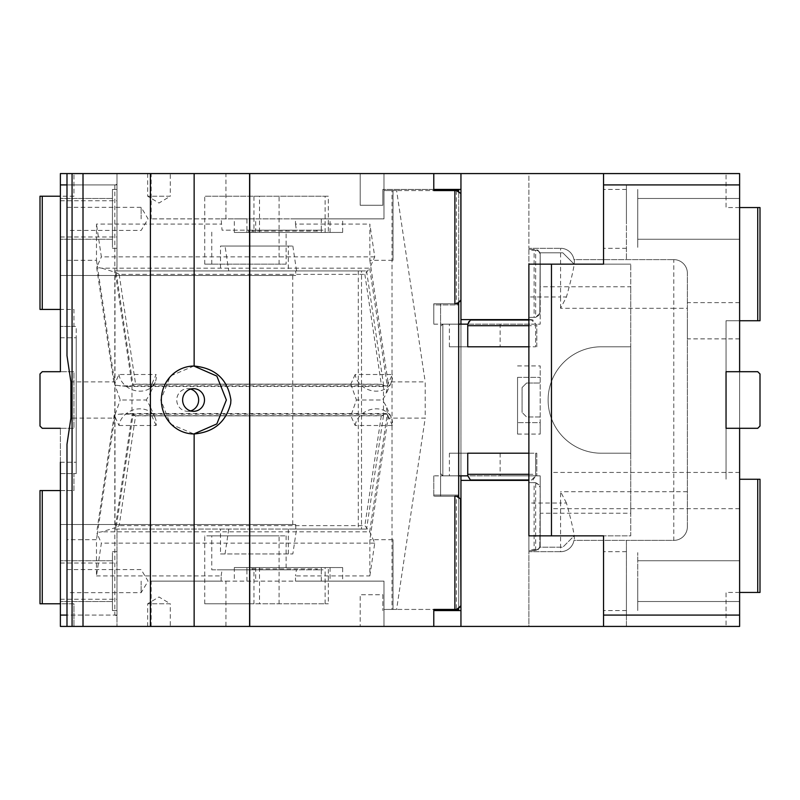 <?xml version="1.0" encoding="UTF-8"?>
<svg xmlns="http://www.w3.org/2000/svg" width="800" height="800" viewBox="0 0 800 800"><rect width="100%" height="100%" fill="white"/><g stroke="black" fill="none" stroke-linecap="round" stroke-linejoin="round"><path stroke-width="0.6" stroke-dasharray="4 3" d="M66.99 355.7L66.99 173.58L116.98 173.58L116.98 270.94L114.99 270.94L114.99 529.06L116.98 529.06L116.98 626.42L116.98 615.09L60.38 615.09L60.38 626.42L528.88 626.42L528.88 551.7L560.57 551.7A13.58 13.58 0 0 0 573.97 540.38L673.78 540.38A13.58 13.58 0 0 0 687.37 526.79L687.37 273.21L687.37 526.79A13.58 13.58 0 0 1 673.78 540.38L626.42 540.38L626.42 626.42L528.88 626.42L528.88 551.7L560.57 551.7A13.58 13.58 0 0 0 573.97 540.38L626.42 540.38L626.42 615.09L739.62 615.09L739.62 428.3L726.04 428.3L726.04 371.7L726.04 428.3L726.04 371.7L739.62 371.7L726.04 371.7L726.04 428.3L726.04 371.7L726.04 428.3L739.62 428.3L726.04 428.3L726.04 371.7L757.74 371.7L739.62 371.7L757.74 371.7L760 373.96L760 426.04L757.74 428.3L739.62 428.3L739.62 371.7L726.04 371.7L739.62 371.7L739.62 173.58L528.88 173.58L528.88 248.3L528.88 173.58L460.95 173.58L460.95 189.43L382.84 189.43L433.78 189.43M739.62 615.09L739.62 173.58L726.04 173.58L739.62 173.58L739.62 626.42L626.42 626.42L626.42 615.09M739.62 490.57L739.62 472.45L739.62 490.57M739.62 581.13L739.62 560.75L739.62 581.13M739.62 218.87L739.62 198.49L739.62 218.87M66.99 173.58L460.95 173.58L460.95 626.42M739.62 207.55L726.04 207.55L726.04 173.58L726.04 207.55L757.74 207.55L757.74 320.75L760 320.75L760 207.55L757.74 207.55M739.62 320.75L726.04 320.75L726.04 479.25L726.04 320.75L739.62 320.75L739.62 302.64L739.62 338.87L739.62 320.75L757.74 320.75M739.62 479.25L760 479.25L760 592.45L757.74 592.45L757.74 479.25M739.62 592.45L726.04 592.45L726.04 626.42L726.04 592.45L757.74 592.45M551.47 490.57L551.47 508.68L551.47 490.57C551.47 467.2 551.47 467.2 551.47 490.57C551.47 467.2 551.47 467.2 551.47 490.57M637.74 581.13L637.74 601.51L637.74 581.13C637.74 619.1 637.74 619.1 637.74 581.13C637.74 619.1 637.74 619.1 637.74 581.13C637.74 543.16 637.74 543.16 637.74 581.13C637.74 543.16 637.74 543.16 637.74 581.13L637.74 610.57L637.74 581.13M637.74 218.87L637.74 239.25L637.74 218.87C637.74 256.84 637.74 256.84 637.74 218.87C637.74 256.84 637.74 256.84 637.74 218.87C637.74 180.9 637.74 180.9 637.74 218.87C637.74 180.9 637.74 180.9 637.74 218.87L637.74 189.43L637.74 218.87M603.55 626.42L603.55 535.85L528.88 535.85L528.88 248.3L528.88 319.62L528.88 264.15L603.55 264.15L603.55 173.58M603.55 581.13L603.55 610.57L603.55 581.13M551.47 535.85L551.47 264.15M603.55 218.87L603.55 189.43L603.55 218.87M460.95 324.15L460.95 475.85L458.69 475.85L458.69 496.23L458.69 324.15L460.95 324.15L460.95 475.85L540.2 475.85L540.2 513.21L630.76 513.21L630.76 535.85L574.16 535.85L562.84 547.17L574.16 535.85L630.76 535.85L630.76 264.15L630.76 286.79L540.2 286.79L540.2 252.83L562.84 252.83L574.16 264.15L630.76 264.15L574.16 264.15L562.84 252.83L540.2 252.83L540.2 324.15L460.95 324.15L460.95 475.85M460.95 173.58L460.95 189.43M360.2 173.58L360.2 205.28L382.84 205.28L382.84 189.43L382.84 205.28L360.2 205.28L360.2 173.58M537.96 549.94L540.2 546.04L540.2 487.17L539.81 547.87L540.2 487.17L535.67 482.64L534.13 482.64L534.13 550.57L537.96 549.94L535.67 549.76L535.67 482.64L528.88 482.64L528.88 551.7L528.88 319.62L460.95 319.62M626.42 184.91L626.42 259.62L573.97 259.62A13.58 13.58 0 0 0 560.57 248.3L528.88 248.3L560.57 248.3A13.58 13.58 0 0 1 573.97 259.62L673.78 259.62L626.42 259.62L626.42 184.91L739.62 184.91M626.42 218.87L626.42 189.43L626.42 218.87M739.62 371.7L739.62 428.3L726.04 428.3L757.74 428.3L739.62 428.3M382.84 594.72L382.84 610.57L382.84 594.72L360.2 594.72L360.2 626.42L360.2 594.72L382.84 594.72M433.78 610.57L460.95 610.57M626.42 581.13L626.42 610.57L626.42 581.13M566.45 503.02L560.57 491.7L560.57 503.02L566.45 503.02C572.84 526.02 575.35 538.47 573.97 540.38A13.58 13.58 0 0 1 560.57 551.7L560.57 503.02L528.88 503.02L528.88 480.38L460.95 480.38M528.88 480.38L528.88 319.62M528.88 503.02L528.88 549.76L528.88 482.64L534.13 482.64M687.37 273.21A13.58 13.58 0 0 0 673.78 259.62A13.58 13.58 0 0 1 687.37 273.21A13.58 13.58 0 0 0 673.78 259.62L673.78 308.3L560.57 308.3L566.45 296.98C572.92 273.43 575.43 260.98 573.97 259.62A13.58 13.58 0 0 0 560.57 248.3L560.57 296.98L528.88 296.98M687.37 320.75L687.37 338.87L687.37 320.75M539.81 252.13L535.67 249.43L528.88 249.43L534.13 249.43L534.13 317.36L528.88 317.36L535.67 317.36L540.2 312.83L540.2 253.96L539.81 314.66L535.67 317.36L535.67 250.24L537.96 250.06L534.13 249.43M535.67 250.24L528.88 250.24M534.13 317.36L535.67 317.36M539.81 547.87L535.67 550.57L528.88 550.57L534.13 550.57M535.67 549.76L528.88 549.76M757.74 371.7L760 373.96L760 426.04L757.74 428.3L760 426.04L760 373.96L757.74 371.7M537.96 250.06L540.2 253.96L539.81 314.66M535.67 482.64L539.81 485.34M147.66 626.42L147.66 603.77L158.98 596.97L170.3 603.77L147.66 603.77L170.3 603.77L170.3 626.42L147.66 626.42L170.3 626.42M151.15 626.42L151.15 581.13L225.95 581.13L225.95 626.42M66.99 626.42L66.99 539.68L96.48 539.68L96.48 575.91L101.37 543.14L97.31 534.08L96.48 539.68M151.15 581.13L221.14 581.13L221.14 575.91L96.48 575.91M66.99 539.68L66.99 444.3M66.99 581.13L66.99 592.68L66.99 581.13M141.14 581.13L141.14 592.68L141.14 581.13M532.97 479.99L535.67 475.85L531.14 480.38L472.27 480.38L528.88 479.99M528.88 453.21L536.8 453.21L536.8 475.85L536.8 453.21L449.4 453.21L467.74 453.21L467.74 475.85L449.4 475.85L467.74 475.85L471.72 480.34M449.4 453.21L449.4 475.85M467.74 453.21L467.74 475.85L467.74 453.21M500.12 453.21L500.12 475.85L467.74 475.85M535.67 475.85L535.67 474.31L535.67 475.85L500.12 475.85L540.2 475.85L540.2 547.17L562.84 547.17L540.2 547.17L540.2 513.21M535.67 453.21L535.67 474.31L535.67 453.21M528.88 474.31L535.67 474.31M630.76 513.21L630.76 453.21L601.33 453.21A53.21 53.21 0 0 1 548.12 400A53.21 53.21 0 0 1 601.33 346.79L630.76 346.79L630.76 453.21L601.33 453.21A53.21 53.21 0 0 1 548.12 400A53.21 53.21 0 0 1 601.33 346.79L630.76 346.79L630.76 286.79M540.2 286.79L540.2 324.15L500.12 324.15L500.12 346.79L535.67 346.79L535.67 325.69L528.88 325.69M460.93 299.67L456.42 303.77L440.57 303.77L440.57 496.23L440.57 303.77L440.57 324.15L442.84 324.15L440.57 326.42L440.57 473.58L440.57 326.42L442.84 324.15L442.84 475.85L442.84 324.15L458.69 324.15L458.69 303.77L458.69 324.15L440.57 324.15L440.57 303.77L458.69 303.77L458.69 475.85L442.84 475.85L458.69 475.85L442.84 475.85L458.69 475.85L458.69 496.23L458.69 475.85L458.69 496.23L458.69 475.85L433.78 475.85L433.78 496.23L454.88 496.23M440.57 473.58L442.84 475.85L440.57 473.58M456.42 190.57L456.42 303.77L433.78 303.77L433.78 304.91L433.78 303.77L458.69 303.77L458.69 304.91L458.69 303.77L454.88 303.77M460.95 299.25L460.95 195.09L460.95 299.25M456.61 190.57L460.86 194.17M458.69 303.17L458.69 191.17M433.78 324.15L458.69 324.15L458.69 304.91L433.78 304.91C433.78 329.73 433.78 329.73 433.78 304.91C433.78 329.73 433.78 329.73 433.78 304.91L458.69 304.91L458.69 324.15L458.69 303.77L456.42 303.77L458.69 303.77M433.78 475.85L433.78 496.23L456.42 496.23L440.57 496.23L456.42 496.23L440.57 496.23L440.57 475.85L442.84 475.85L440.57 475.85L440.57 496.23L456.42 496.23L458.99 497.02M535.67 324.15L535.67 346.79L467.74 346.79L467.74 325.69L467.74 346.79L449.4 346.79L467.74 346.79L467.74 324.15L449.4 324.15L535.67 324.15L532.97 320.01L531.14 319.62L472.27 319.62L531.14 319.62L535.67 324.15L535.67 325.69M449.4 346.79L449.4 324.15M467.74 324.15L468.54 321.58L471.34 319.72M500.12 346.79L528.88 346.79M536.8 346.79L536.8 324.15L536.8 346.79M458.99 497.03L460.86 499.83M460.93 605.33L456.42 609.43L456.42 496.23L458.69 496.23M458.69 496.83L458.69 608.83M458.69 609.43L458.69 190.57L392.03 190.57L392.03 609.43L458.69 609.43M355.15 425.49A19.25 16.1 -24.1 0 1 371.63 409.33A19.25 16.1 -24.1 0 1 391.3 417.62A19.25 16.1 -24.1 0 1 392.33 425.49L355.15 425.49L350.84 415.87L356.42 400L382.44 400L385.81 394.62L388.02 384.13L387.25 385.83L386.08 386.44L381.28 384.17L135.59 384.17L133.08 385.56L127 386.44L114.22 385.06L114.64 381.89L70.9 381.89M392.33 425.49L388.02 415.87L385.81 405.38L382.44 400M393.03 260.32L393.03 190.57L393.03 260.32L369.85 260.32L369.85 224.09L374.75 256.86L369.67 268.18L387.25 385.83L119.42 385.83M369.85 260.32L388.02 381.89L425.2 381.89L425.2 418.11L388.02 418.11L369.85 539.68L369.85 575.91L295.49 575.91L295.49 581.13L383.97 581.13L383.97 626.42L383.97 609.43L433.78 609.43L433.78 626.42M433.78 173.58L433.78 190.57L383.97 190.57L396.61 190.57L425.2 381.89M286.12 264.15L204.73 264.15L286.12 264.15L286.12 230.19L296.4 230.19L222.05 230.19L221.14 218.87L151.15 218.87L383.97 218.87L383.97 173.58L383.97 218.87L295.49 218.87L295.49 224.09L369.85 224.09M259.5 232.45L328.31 232.45L328.31 196.23L204.73 196.23L259.5 196.23L259.5 232.45L253.95 232.45L253.95 196.23M325.11 232.45L325.11 196.23L328.31 196.23M342.65 232.45L234.33 232.45L342.65 232.45L342.65 218.87L295.49 218.87M246.92 232.45L246.92 230.19L321.28 230.19L321.28 218.87M234.33 232.45L234.33 218.87L342.65 218.87M321.28 232.45L321.28 230.19L323.04 230.19L323.04 232.45L317.49 232.45L317.49 231.09L316.38 230.19L246.92 230.19L246.92 218.87L234.33 218.87M323.04 230.19L316.38 230.19M252.52 230.19L251.88 232.45L317.49 232.45M248.68 230.19L248.68 232.45L251.88 232.45M323.04 232.45L328.31 232.45M248.68 232.45L253.95 232.45M259.5 196.23L325.11 196.23M204.73 264.15L204.73 196.23M279.09 264.15L279.09 196.23M295.49 224.09L296.4 230.19M286.12 230.19L222.05 230.19M211.76 264.15L211.76 230.19M221.14 218.87L246.92 218.87M460.95 604.91L460.95 500.75L460.95 604.91M141.14 218.87L141.14 207.32L141.14 218.87M66.99 218.87L66.99 207.32L66.99 218.87M190.62 389.09A11.32 10.94 90 0 0 176.76 400A11.32 10.94 90 0 0 190.62 410.91M193.85 366.04L170.36 375.98L160.75 400L170.36 424.01L193.85 433.96M147.66 173.58L147.66 196.23L158.98 203.03L170.3 196.23L147.66 196.23L170.3 196.23L170.3 173.58L147.66 173.58L170.3 173.58M151.15 218.87L151.15 173.58M66.99 260.32L96.48 260.32L96.48 224.09L221.14 224.09M374.75 256.86L101.37 256.86L96.48 224.09M96.48 260.32L97.31 265.92L101.37 256.86M101.84 268.18L116.2 272.59L119.18 274.37L364.87 274.37L369.67 268.18L101.84 268.18L96.64 267.41L97.31 265.92L114.64 381.89M96.64 267.41L114.22 385.06M388.02 381.89L388.02 384.13L392.33 374.51L355.15 374.51A19.25 16.1 24.1 0 0 371.63 390.67A19.25 16.1 24.1 0 0 391.3 382.38A19.25 16.1 24.1 0 0 392.33 374.51M355.15 374.51L350.84 384.13L151.82 384.13L156.13 374.51L118.95 374.51L114.64 384.13L120.22 400L146.24 400L149.62 405.38L151.82 415.87L350.84 415.87M118.95 374.51A19.25 16.1 24.1 0 0 135.43 390.67A19.25 16.1 24.1 0 0 155.1 382.38A19.25 16.1 24.1 0 0 156.13 374.51M151.82 384.13L149.62 394.62L146.24 400M118.95 425.49L156.13 425.49A19.25 16.1 155.9 0 0 155.1 417.62A19.25 16.1 155.9 0 0 135.43 409.33A19.25 16.1 155.9 0 0 118.95 425.49L114.64 415.87L120.22 400M156.13 425.49L151.82 415.87M135.59 415.83L133.08 414.44L116.2 527.41L119.18 525.63L135.59 415.83L381.28 415.83L386.08 413.56L387.25 414.17L119.42 414.17L114.22 414.94L114.64 418.11L70.9 418.11M116.2 527.41L101.84 531.82L96.64 532.59L97.31 534.08L114.64 418.11M369.85 575.91L374.75 543.14L369.67 531.82L364.87 525.63L119.18 525.63M119.42 414.17L127 413.56L133.08 414.44M114.22 414.94L96.64 532.59M325.11 603.77L325.11 567.55L253.95 567.55L253.95 603.77L204.73 603.77L328.31 603.77L253.95 603.77M259.5 567.55L259.5 603.77M393.03 539.68L393.03 609.43L393.03 539.68L369.85 539.68M225.95 581.13L383.97 581.13L383.97 609.43L396.61 609.43L425.2 418.11M251.88 567.55L252.52 569.81L316.38 569.81L317.49 568.91L317.49 567.55L248.68 567.55L248.68 569.81L252.52 569.81M342.65 567.55L234.33 567.55L342.65 567.55L342.65 581.13L221.14 581.13M234.33 567.55L234.33 581.13M246.92 567.55L246.92 569.81L321.28 569.81L321.28 581.13L342.65 581.13M321.28 567.55L321.28 569.81L323.04 569.81L323.04 567.55L317.49 567.55M246.92 581.13L246.92 569.81L248.68 569.81M316.38 569.81L323.04 569.81M221.14 575.91L222.05 569.81L211.76 569.81L211.76 535.85L286.12 535.85L279.09 535.85L279.09 603.77M286.12 535.85L286.12 569.81L296.4 569.81L295.49 575.91M295.49 581.13L321.28 581.13M323.04 567.55L328.31 567.55L328.31 603.77M204.73 603.77L204.73 535.85L279.09 535.85M211.76 535.85L204.73 535.85M211.76 569.81L286.12 569.81M222.05 569.81L296.4 569.81M374.75 543.14L101.37 543.14M388.02 418.11L387.25 414.17L369.67 531.82L101.84 531.82M350.84 384.13L356.42 400M392.03 609.43L396.61 609.43M396.61 190.57L392.03 190.57M248.68 567.55L253.95 567.55M325.11 567.55L328.31 567.55M517.55 377.36L517.55 434.08L517.55 422.64L540.2 422.64L540.2 434.08L540.2 365.92L540.2 422.64L517.55 422.64L517.55 377.36L540.2 377.36L517.55 377.36M540.2 417.04A10.19 10.19 0 0 0 539.06 416.98L526.61 416.98L522.08 412.45L526.61 416.98L539.06 416.98A10.19 10.19 0 0 1 540.2 417.04M522.08 412.45L522.08 387.55L526.61 383.02L522.08 387.55L522.08 412.45M526.61 383.02L539.06 383.02A10.19 10.19 0 0 0 540.2 382.96A10.19 10.19 0 0 1 539.06 383.02L526.61 383.02M60.38 462.26L76.23 462.26L60.38 462.26L60.38 473.58L73.96 473.58L73.96 490.57L60.38 490.57L60.38 473.58L76.23 473.58L76.23 337.74L76.23 473.58L73.96 473.58L73.96 490.57L40 490.57L40 603.77L60.38 603.77L60.38 428.3L73.96 428.3L73.96 371.7L60.38 371.7L60.38 275.47L295.77 275.47L60.38 275.47L60.38 173.58L60.38 196.23L60.38 173.58L116.98 173.58L116.98 270.94L295.77 270.94L295.77 275.47M60.38 603.77L60.38 626.42L60.38 603.77L73.96 603.77L73.96 626.42L73.96 603.77L60.38 603.77L60.38 490.57M295.77 270.94L361.51 270.94L361.51 529.06L116.98 529.06L116.98 615.09M60.38 615.09L60.38 524.53L295.77 524.53L60.38 524.53L60.38 428.3L73.96 428.3L73.96 371.7L42.26 371.7L60.38 371.7L60.38 309.43L60.38 337.74L76.23 337.74L76.23 326.42L60.38 326.42L73.96 326.42L73.96 309.43L60.38 309.43L60.38 196.23L40 196.23L40 309.43L42.26 309.43L42.26 196.23M295.77 529.06L295.77 524.53M292.73 524.53L292.73 275.47M60.38 428.3L42.26 428.3L40 426.04L40 373.96L42.26 371.7L40 373.96L40 426.04L42.26 428.3L60.38 428.3L42.26 428.3L40 426.04L40 373.96L42.26 371.7L60.38 371.7M60.38 218.87L60.38 198.49L60.38 218.87M112.45 218.87L112.45 198.49L112.45 218.87C112.45 256.84 112.45 256.84 112.45 218.87C112.45 256.84 112.45 256.84 112.45 218.87C112.45 180.9 112.45 180.9 112.45 218.87C112.45 180.9 112.45 180.9 112.45 218.87L112.45 189.43L112.45 218.87M116.98 218.87L116.98 189.43L116.98 218.87M60.38 337.74L76.23 337.74L76.23 326.42L60.38 326.42L73.96 326.42L73.96 309.43L60.38 309.43L60.38 196.23L73.96 196.23L73.96 173.58L73.96 196.23L60.38 196.23M60.38 309.43L42.26 309.43M116.98 184.91L60.38 184.91M225.04 246.04L292.84 246.04L288.3 246.04L288.3 270.94L220.51 270.94L220.51 246.04L225.04 246.04L228.76 270.94L115.04 270.94L131.98 384.31L383.49 384.31L383.49 415.69L131.98 415.69L131.98 384.31M288.3 246.04L220.51 246.04M220.51 270.94L228.76 270.94M66.99 184.91L114.81 184.91L116.98 184.32M60.38 581.13L60.38 601.51L60.38 581.13M112.45 581.13L112.45 610.57L112.45 581.13C112.45 543.16 112.45 543.16 112.45 581.13C112.45 543.16 112.45 543.16 112.45 581.13L112.45 610.57L112.45 581.13M116.98 581.13L116.98 610.57L116.98 581.13M220.51 553.96L292.84 553.96L220.51 553.96L220.51 529.06L228.76 529.06L115.04 529.06L131.98 415.69M225.04 553.96L228.76 529.06M288.3 553.96L288.3 529.06L296.56 529.06L292.84 553.96M220.51 529.06L288.3 529.06M116.98 615.68L114.81 615.09L66.99 615.09M114.81 184.91L114.81 615.09M358.29 270.94L358.29 529.06L361.51 529.06L361.51 270.94L358.29 270.94L366.55 270.94L288.3 270.94M358.29 529.06L366.55 529.06L383.49 415.69M366.55 270.94L383.49 384.31M292.84 246.04L296.56 270.94M366.55 529.06L296.56 529.06M42.26 490.57L42.26 603.77M66.99 569.58L141.14 569.58L148.08 581.13L141.14 592.68L66.99 592.68M66.99 207.32L141.14 207.32L148.08 218.87L141.14 230.42L66.99 230.42M687.37 526.79A13.58 13.58 0 0 1 673.78 540.38L673.78 308.3L687.37 308.3M687.37 491.7L560.57 491.7M560.57 308.3L560.57 296.98L566.45 296.98M528.88 320.01L532.97 320.01M433.78 495.09L458.69 495.09L433.78 495.09M330.07 232.45L330.07 218.87M255.71 232.45L255.71 218.87M317.49 231.09L251.88 231.09M225.95 218.87L225.95 173.58M116.2 272.59L133.08 385.56M119.18 274.37L135.59 384.17M364.87 274.37L381.28 384.17M381.28 415.83L364.87 525.63M251.88 568.91L317.49 568.91M255.71 567.55L255.71 581.13M330.07 567.55L330.07 581.13M739.62 508.68L551.47 508.68M739.62 472.45L551.47 472.45M739.62 601.51L637.74 601.51L739.62 601.51M739.62 560.75L637.74 560.75L739.62 560.75M739.62 239.25L637.74 239.25L739.62 239.25M739.62 198.49L637.74 198.49L739.62 198.49M626.42 610.57L603.55 610.57M626.42 551.7L603.55 551.7M626.42 248.3L603.55 248.3M626.42 189.43L603.55 189.43M739.62 338.87L687.37 338.87M739.62 302.64L687.37 302.64M391.3 417.62L385.81 405.38M187.69 388.68L193.55 388.68M187.69 411.32L193.55 411.32M193.55 433.96L194.14 433.96M193.55 366.04L194.14 366.04M127 386.44L386.08 386.44M155.1 382.38L149.62 394.62M155.1 417.62L149.62 405.38M386.08 413.56L127 413.56M391.3 382.38L385.81 394.62M517.55 365.92L540.2 365.92M517.55 434.08L540.2 434.08M112.45 198.49L60.38 198.49L112.45 198.49M112.45 248.3L116.98 248.3L112.45 248.3M112.45 189.43L116.98 189.43L112.45 189.43M112.45 239.25L60.38 239.25L112.45 239.25M112.45 601.51L60.38 601.51L112.45 601.51M60.38 563.02L116.98 563.02M112.45 610.57L116.98 610.57L112.45 610.57M112.45 551.7L116.98 551.7L112.45 551.7M112.45 560.75L60.38 560.75L112.45 560.75M60.38 599.25L116.98 599.25M60.38 200.75L116.98 200.75M60.38 236.98L116.98 236.98"/><path stroke-width="1.2" d="M739.62 428.3L757.74 428.3L760 426.04L760 373.96L757.74 371.7L726.04 371.7L726.04 428.3L739.62 428.3L739.62 626.42L603.55 626.42L603.55 535.85L551.47 535.85L551.47 264.15L603.55 264.15L603.55 184.91L739.62 184.91L739.62 371.7M603.55 184.91L603.55 173.58L739.62 173.58L739.62 184.91M603.55 615.09L739.62 615.09M603.55 626.42L249.74 626.42L249.74 173.58L460.95 173.58L460.95 319.62L528.88 319.62M603.55 173.58L460.95 173.58M551.47 264.15L528.88 264.15L528.88 535.85L551.47 535.85M460.95 626.42L460.95 480.38L528.88 480.38M460.95 475.85L460.95 480.38M460.95 319.62L460.95 324.15M433.78 189.43L460.95 189.43M460.95 610.57L433.78 610.57M739.62 479.25L757.74 479.25L757.74 592.45L739.62 592.45M757.74 479.25L760 479.25L760 592.45L757.74 592.45M739.62 207.55L757.74 207.55L757.74 320.75L760 320.75L760 207.55L757.74 207.55M739.62 320.75L757.74 320.75M72.07 626.42L66.99 626.42L66.99 444.3L70.9 418.11L70.9 381.89L66.99 355.7L66.99 173.58L72.07 173.58L72.07 626.42L83.01 626.42L83.01 173.58L72.07 173.58M249.74 626.42L83.01 626.42M471.72 480.34L470.44 479.99L467.74 475.85L467.74 453.21L528.88 453.21M467.74 474.31L528.88 474.31M460.93 299.67L460.86 194.17M460.57 193.27L456.42 190.57L454.88 190.57L454.88 303.77L458.69 303.77L458.69 303.17M456.42 303.77L460.57 301.07M458.69 191.17L458.69 190.57L456.61 190.57M458.69 475.85L467.74 475.85M471.34 319.72L472.27 319.62L470.44 320.01L467.74 324.15L458.69 324.15M528.88 325.69L467.74 325.69M528.88 346.79L467.74 346.79L467.74 324.15M458.69 608.83L458.69 609.43L454.88 609.43L454.88 496.23L458.69 496.23L458.69 303.77M460.93 605.33L460.57 498.93L456.42 496.23M460.57 498.93L460.86 499.83M458.69 496.23L458.69 496.83M456.42 609.43L460.57 606.73M150.4 626.42L150.4 173.58L83.01 173.58M190.62 410.91A11.32 10.94 90 0 0 190.62 389.09M204.49 400A11.32 10.94 90 0 0 193.55 388.68A11.32 10.94 90 0 0 182.62 400A11.32 10.94 90 0 0 193.55 411.32A11.32 10.94 90 0 0 204.49 400M193.85 433.96L216.85 423.91L226.36 400L216.85 376.09L193.85 366.04M230.69 403.49L230.91 400C227.73 379.43 215.47 368.11 194.14 366.04A33.96 32.81 90 0 0 161.34 400A33.96 32.81 90 0 0 194.14 433.96C213.73 432.23 225.91 422.07 230.69 403.49M249.74 173.58L150.4 173.58M433.78 173.58L433.78 190.57L454.88 190.57M433.78 626.42L433.78 609.43L454.88 609.43M60.38 490.57L40 490.57L40 603.77L60.38 603.77M66.99 626.42L60.38 626.42L60.38 462.26M60.38 337.74L60.38 371.7L42.26 371.7L40 373.96L40 426.04L42.26 428.3L60.38 428.3M66.99 173.58L60.38 173.58L60.38 371.7M42.26 196.23L40 196.23L40 309.43L42.26 309.43L42.26 196.23L60.38 196.23M60.38 309.43L42.26 309.43M60.38 184.91L66.99 184.91M66.99 615.09L60.38 615.09M42.26 490.57L42.26 603.77M528.88 479.99L470.44 479.99M470.44 320.01L528.88 320.01M194.14 366.04L194.14 173.58M194.14 626.42L194.14 433.96M249.6 626.42L249.6 173.58"/></g></svg>
